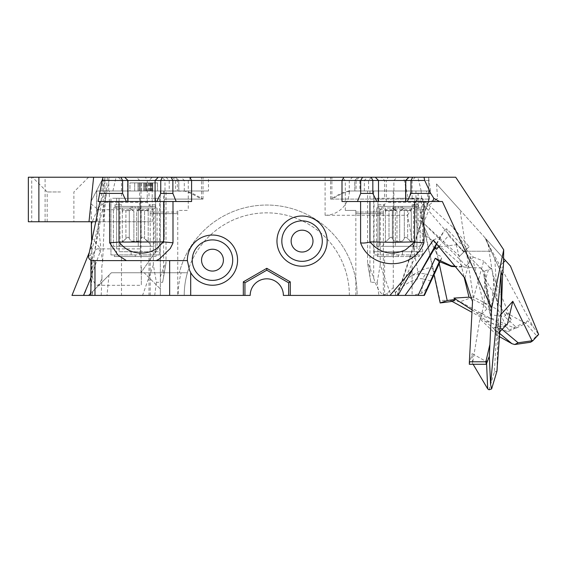 <?xml version="1.0" encoding="UTF-8"?>
<svg xmlns="http://www.w3.org/2000/svg" width="567" height="567" viewBox="0 0 567 567"><rect width="100%" height="100%" fill="white"/><g stroke="black" fill="none" stroke-linecap="round" stroke-linejoin="round"><path stroke-width="0.43" stroke-dasharray="2.83 2.13" d="M223.497 243.172A20.235 20.235 -102.5 0 0 195.509 249.126A20.235 20.235 -102.5 0 0 201.455 277.121A20.235 20.235 -102.5 0 0 229.451 271.168A20.235 20.235 -102.5 0 0 223.497 243.172M319.037 252.124A20.235 20.235 -102.5 0 0 313.083 224.135A20.235 20.235 -102.5 0 0 285.088 230.082A20.235 20.235 -102.5 0 0 291.041 258.077A20.235 20.235 -102.5 0 0 319.037 252.124M185.125 190.994L164.324 190.994L185.09 191.178L191.029 193.361L201.498 199.088L164.324 199.088L164.324 190.994L164.324 239.317L140.914 272.748L164.324 239.317L164.324 199.088L203.036 199.088L192.567 193.361L185.125 190.994M208.486 177.23L358.075 177.23L175.508 177.23L208.486 177.23L208.486 180.469L178.747 180.469L354.836 180.469L208.486 180.469L208.486 190.994L184.934 190.994M418.538 275.597L407.517 215.276L325.097 215.276C331.355 215.191 336.826 213.064 341.504 208.897C346.061 204.602 348.655 199.336 349.286 193.106L349.47 190.994L430.466 190.994L348.648 190.994L354.836 190.994L354.744 180.469L357.968 177.23M348.648 190.994L341.015 193.361L330.547 199.088L429.262 199.088L429.566 198.152L428.659 199.549L426.434 190.994L421.189 190.994M433.805 274.088C435.201 269.169 433.096 267.206 427.49 268.191C423.811 268.935 418.467 271.444 411.458 275.718C417.206 273.655 421.912 273.081 425.569 273.974L424.031 276.271L423.188 278.992C420.19 278.17 416.277 278.907 411.465 281.211C406.624 283.564 401.372 287.249 395.709 292.274L402.464 283.557L403.938 280.729L426.809 232.534L437.235 254.888C440.127 255.639 441.573 256.66 441.573 257.957L430.97 280.956C427.157 288.185 424.045 292.267 421.628 293.217L412.308 295.414L391.003 295.414L380.244 264.888L380.244 209.698L422.486 209.698L422.486 212.093L422.486 209.698L428.787 202.327L437.575 198.521L422.486 210.024M373.674 190.994L373.674 278.142C369.691 266.646 367.657 261.6 367.572 263.017L367.572 190.994L418.127 190.994L415.944 190.994L415.944 220.946L418.127 230.663C428.418 236.907 443.444 248.941 463.225 266.759L454.961 266.171M380.244 209.698L386.318 202.327L386.318 180.469L147.264 180.469L145.393 177.23L428.687 177.23L428.687 180.469L386.318 180.469L388.189 177.23M166.003 177.23L169.235 180.469L169.235 190.994L164.997 190.994L164.997 180.469L162.19 177.23M428.574 199.088L331.886 199.088L342.348 193.361L349.981 190.994L426.434 190.994M359.301 177.23L356.076 180.469L356.076 190.994L349.981 190.994M164.997 190.994L163.622 190.994L166.011 190.994L166.011 263.017L162.651 282.302L156.407 282.302L153.338 264.888L153.338 209.698L96.603 209.698L96.971 208.642L104.796 202.327L147.264 202.327L153.338 209.698M166.011 190.994L160.333 190.994M153.338 264.888L142.572 295.414L160.341 295.414L160.341 190.994L141.006 190.994L141.006 272.748L144.153 272.748L160.341 288.943L160.341 295.414L178.187 295.414A88.608 88.608 90.5 0 1 181.135 272.748L140.914 272.748L144.153 272.748L160.341 288.943L160.341 190.994M160.341 276.866C162.722 269.814 165.67 262.032 166.011 263.017M149.008 198.28L135.244 198.28L149.008 198.28L149.008 180.469L135.244 180.469L149.008 180.469L152.247 177.23L118.248 177.23L152.247 177.23M121.487 198.28L135.244 198.28L121.487 198.28L121.487 180.469L135.244 180.469L121.487 180.469L118.248 177.23M112.62 198.28L140.389 198.28L112.62 198.28M119.056 206.374L115.009 206.374L115.009 204.751L121.487 204.751L121.487 206.374L115.009 206.374L115.009 204.751L121.487 204.751L121.487 206.374L149.008 206.374L138.029 206.374L138.029 207.99L138.029 206.374L155.486 206.374L115.009 206.374L132.465 206.374L132.465 207.99L132.465 206.374L115.009 206.374L121.487 206.374L119.056 206.374L119.056 251.705L139.362 251.705L139.362 254.944L110.962 254.944L110.962 198.28L110.962 254.944L135.244 254.944L135.244 256.56L126.2 256.56L149.008 256.56L149.008 295.414L121.487 295.414L121.487 256.56L126.2 256.56L121.487 256.56M396.971 211.094L394.122 209.918L392.357 210.57L389.005 210.74L392.357 210.57L392.357 238.572C391.747 236.765 390.628 236.786 389.005 238.622C390.628 236.786 391.747 236.765 392.357 238.572L394.122 241.032L396.971 241.507L394.122 241.032L392.357 238.572L392.357 210.57L394.122 209.918L396.971 211.094L392.244 207.99L396.971 211.094L396.971 241.507L399.7 241.507L396.971 241.507L396.971 211.094M386.396 210.322L389.005 210.74L389.005 238.622L386.396 241.202L389.005 238.622L389.005 210.74L386.396 210.322L385.383 211.895L385.383 241.592L385.383 211.895L386.396 210.322M385.383 241.386L386.396 241.202L385.383 241.386L382.534 246.319L414.137 246.319L411.288 241.386L410.274 241.202L407.659 238.622L411.288 241.592L411.288 211.895L410.274 210.322L404.314 210.57L407.659 210.74L407.659 238.622C406.043 236.786 404.923 236.765 404.314 238.572C404.923 236.765 406.036 236.786 407.659 238.622L407.659 210.74L410.274 210.322L411.288 211.895L411.288 241.386M402.542 209.918L404.314 210.57L404.314 238.572L402.542 241.032L404.314 238.572L404.314 210.57L402.542 209.918L399.7 211.094L402.542 209.918M402.542 241.032L399.7 241.507L402.542 241.032M147.186 241.202L144.571 238.622L148.2 241.592L148.2 211.895L147.186 210.322L141.226 210.57L144.571 210.74L144.571 238.622C142.948 236.779 141.835 236.765 141.226 238.572L139.454 241.032L136.612 241.507L131.034 241.032L129.269 238.572L131.034 241.032L133.883 241.507L139.454 241.032L141.226 238.572C141.835 236.765 142.948 236.779 144.571 238.622L144.571 210.74L147.186 210.322L148.2 211.895L148.2 241.592L147.186 241.202M136.612 211.094L139.454 209.918L141.226 210.57L141.226 238.572L141.226 210.57L139.454 209.918L136.612 211.094L141.332 207.99L136.612 211.094L136.612 241.507L136.612 211.094M131.034 209.918L129.269 210.57L125.917 210.74L129.269 210.57L129.269 238.572C128.659 236.765 127.547 236.779 125.917 238.622L122.295 241.592L122.295 211.895L123.308 210.322L125.917 210.74L125.917 238.622C127.547 236.779 128.659 236.765 129.269 238.572L129.269 210.57L131.034 209.918L133.883 211.094L131.034 209.918M123.308 241.202L125.917 238.622L125.917 210.74L123.308 210.322L122.295 211.895L122.295 241.592L123.308 241.202M148.2 241.386L151.049 246.319L119.446 246.319L151.049 246.319M119.446 246.319L122.295 241.386M414.527 206.374L418.574 206.374L412.096 206.374L412.096 204.751L412.096 206.374L398.332 206.374L398.332 207.99L404.42 207.99L385.383 207.99L385.383 211.895L385.383 207.99L404.42 207.99L399.7 211.094L404.42 207.99L392.244 207.99L398.332 207.99L398.332 206.374L378.097 206.374L395.553 206.374L395.553 207.99L393.186 207.99L395.553 207.99L395.553 206.374L378.097 206.374L418.574 206.374L401.117 206.374L414.527 206.374L414.527 251.705L394.221 251.705L394.221 254.944L422.621 254.944L398.332 254.944L398.332 256.56L412.096 256.56L389.288 256.56L398.332 256.56L398.332 254.944L377.402 254.944L377.402 256.56L389.288 256.56L377.402 256.56M394.221 251.705L422.621 251.705L422.621 254.944L422.621 198.28L422.621 251.705L414.527 251.705M414.527 198.28L393.193 198.28L422.621 198.28L414.527 198.28L414.527 204.751L412.096 204.751L418.574 204.751L414.527 204.751M412.096 256.56L412.096 295.414L384.575 295.414L384.575 256.56M489.059 389.77L494.374 372.037L496.536 333.559L493.722 328.109L501.391 326.294L484.367 320.709L499.662 333.46M493.722 328.109L496.196 326.613L501.391 326.294M191.582 201.512L98.141 201.512M342 201.512L442.345 201.512M398.332 198.28L412.096 198.28L398.332 198.28M398.332 180.469L412.096 180.469L398.332 180.469M369.599 180.469L345.31 180.469L369.599 180.469M355.835 212.037L383.356 212.037L369.599 212.037L383.356 212.037L383.356 213.66L355.835 213.66L383.356 213.66L383.356 212.037L355.835 212.037L355.835 213.66L369.599 213.66L355.835 213.66L355.835 210.421L345.31 210.421L355.835 210.421L355.835 212.037M163.983 212.037L150.22 212.037L163.983 212.037M177.747 213.66L177.747 210.421L188.272 210.421L177.747 210.421L177.747 212.037L150.22 212.037L177.747 212.037L177.747 213.66L150.22 213.66L177.747 213.66L163.983 213.66L177.747 213.66L177.747 295.414L150.22 295.414L177.747 295.414M163.983 180.469L188.272 180.469L163.983 180.469M406.022 180.469L405.625 180.469L406.022 180.469L406.022 201.512L406.022 180.469L409.254 177.23L406.022 180.469M127.561 201.512L127.951 201.512L127.561 201.512L127.561 180.469L127.554 201.512M369.599 295.414L355.835 295.414L369.599 295.414M206.523 269.311A10.929 10.929 122.5 0 1 203.312 254.193A10.929 10.929 122.5 0 1 218.43 250.983A10.929 10.929 122.5 0 1 221.64 266.1A10.929 10.929 122.5 0 1 206.523 269.311M292.898 235.156A10.929 10.929 122.5 0 1 308.016 231.938A10.929 10.929 122.5 0 1 311.226 247.056A10.929 10.929 122.5 0 1 296.109 250.267A10.929 10.929 122.5 0 1 292.898 235.156M412.096 198.28L412.096 180.469L415.335 177.23L381.336 177.23L384.575 180.469L384.575 198.28M369.599 177.23L342.071 177.23L369.599 177.23M163.983 177.23L136.463 177.23L163.983 177.23M378.501 201.512L378.501 180.469L375.262 177.23M124.315 177.23L127.951 180.469L124.315 177.23M429.021 190.994L429.566 198.152M181.135 272.748L187.393 272.748A82.569 82.569 -45.5 0 0 184.218 295.414L250.196 295.414A16.592 16.592 134.5 0 1 266.788 278.822A16.592 16.592 134.5 0 1 283.387 295.414L349.357 295.414A82.569 82.569 -45.5 0 0 187.393 272.748L111.366 272.748L90.514 293.6M373.674 278.142C378.437 292.324 382.931 297.342 387.155 293.189L393.278 287.71L396.461 295.414L405.051 295.414L349.357 295.414A82.569 82.569 -45.5 0 0 266.788 212.845A82.569 82.569 -45.5 0 0 184.218 295.414L178.187 295.414M60.527 221.754L47.167 221.754L60.527 221.754M60.527 191.965L47.167 191.965L60.527 191.965M60.527 177.23L32.439 177.23L60.527 177.23M90.926 260.246L91.117 258.786L90.366 255.731L88.636 255.731M91.117 295.414L101.202 295.414L90.926 295.414L91.117 258.786C90.585 259.069 91.592 259.679 94.143 260.607L169.653 260.607L169.653 295.414M91.174 259.112L90.926 258.623M94.143 260.607L92.612 260.607M141.318 267.085L141.318 285.3L141.318 267.085M101.762 267.085L102.648 261.352C101.677 253.499 99.87 249.338 97.219 248.87C93.753 249.969 91.854 256.043 91.507 267.085C91.854 278.128 93.753 284.195 97.219 285.3C99.232 285.109 100.813 282.409 101.975 277.192L101.762 267.085M102.648 261.352L105.214 200.796L103.237 221.754L98.956 221.754L152.218 221.754L152.218 190.994L96.801 190.994L96.801 221.754L152.218 221.754M100.196 221.754L94.143 254.867L98.956 221.754M94.143 254.867L90.926 289.205M101.202 295.414L101.975 277.192M169.653 260.607L187.613 260.607M107.432 177.23L109.644 177.23L105.292 199.953L107.432 177.23L103.237 177.23L103.237 221.754L95.745 221.754M105.292 199.953L105.214 200.796M141.006 190.994L96.801 190.994M28.35 221.754L96.801 221.754M102.804 178.116L99.601 221.754M109.644 177.23L103.237 177.23M109.374 221.754L109.374 190.994M96.631 190.994L96.631 221.754M108.772 190.994L108.772 177.23L31.724 177.23L31.724 221.754M45.091 221.754L45.091 177.23M31.724 177.23L28.35 177.23M105.214 200.335L90.366 255.731M208.486 190.994L152.218 190.994M288.646 295.414L288.646 282.798L266.788 270.183L244.937 282.798L244.937 295.414M149.008 256.56L114.314 256.56L144.294 256.56L135.244 256.56L135.244 254.944L159.214 254.944L159.533 251.705L131.133 251.705L159.214 251.705M121.487 295.414L149.008 295.414M158.313 177.23L155.082 180.469L155.082 201.512M381.336 177.23L415.335 177.23M406.022 201.512L405.625 201.512L406.022 201.512M150.22 213.66L150.22 210.421L139.702 210.421L150.22 210.421L150.22 213.66L163.983 213.66L150.22 213.66L150.22 295.414M383.356 210.421L383.356 212.037L383.356 210.421L393.881 210.421L383.356 210.421M384.575 295.414L412.096 295.414M413.52 207.99L393.186 207.99L418.574 207.99L418.574 204.751L418.574 207.99L411.288 207.99L411.288 211.895L411.288 207.99L404.42 207.99L418.574 207.99L402.57 207.99L420.19 207.99L420.19 246.319L395.312 246.319L420.19 246.319L420.19 207.99L413.52 207.99L413.52 246.319M414.137 246.319L382.534 246.319M183.396 190.994L177.308 190.994L177.308 180.469L174.083 177.23M371.385 177.23L368.585 180.469L368.585 190.994L369.96 190.994L367.572 190.994M396.461 295.414L373.242 295.414L378.862 295.414L377.168 282.302L370.924 282.302L367.572 263.017M349.47 190.994L354.744 190.994M411.458 275.718L402.464 283.557M437.235 254.888L433.564 247.014L435.683 247.361L457.165 244.611L480.554 268L455.379 266.674M441.58 257.957L441.218 259.31L439.375 261.621M426.809 232.534L422.493 223.278L420.742 212.235L422.486 212.093M412.308 295.414L424.385 295.414M422.493 223.278L433.564 247.014M393.278 287.71L393.278 190.994M418.127 230.663L418.127 190.994M440.198 302.969L440.035 300.46L420.742 212.235M423.308 225.028L434.06 274.676M473.289 296.952L460.099 301.75L506.912 327.386L498.102 309.858L473.289 296.952L460.043 210.052L436.519 183.928L437.575 198.521M452.09 301.403L449.943 300.226L460.099 301.75M449.943 300.226L440.035 300.46M428.687 180.469L428.787 202.327L386.318 202.327M147.264 202.327L147.264 180.469L104.888 180.469L104.888 177.23L145.393 177.23M104.888 180.469L104.888 202.143L104.888 177.23L103.435 177.23L116.079 177.23L108.772 177.23M169.235 190.994L177.308 190.994M429.262 199.088L397.602 295.414L357.167 295.414A90.38 90.38 0 0 0 179.3 272.748A90.38 90.38 0 0 1 357.167 295.414L397.155 295.414L428.659 199.549M356.076 190.994L368.585 190.994M107 295.414L88.7 295.414L107 295.414L108.977 275.137L92.641 291.473L92.705 295.414M71.966 295.414L84.093 295.414L101.004 249.409L96.603 209.698M142.572 295.414L84.093 295.414M129.985 190.994L157.506 190.994L129.985 190.994L157.506 190.994L129.985 190.994L157.506 190.994L129.985 190.994L157.506 190.994L129.985 190.994L129.985 182.893L157.506 182.893L129.985 182.893L157.506 182.893L129.985 182.893L157.506 182.893L129.985 182.893L157.506 182.893L129.985 182.893L129.985 190.994M139.73 190.994L144.486 190.994L139.73 190.994L139.73 182.893L144.486 182.893L139.73 182.893L139.73 190.994M154.72 295.414L156.407 282.302M455.712 177.23L403.541 177.23L408.446 199.315L411.047 190.994M430.466 190.994L428.581 177.23L403.541 177.23M428.581 177.23L417.893 177.23L430.481 177.23L428.687 177.23L428.687 202.143M162.651 282.302L165.904 263.853M155.649 251.705L155.649 198.28L140.389 198.28L159.533 198.28L155.649 198.28L155.649 254.944L159.214 254.944M105.306 190.994L92.286 221.754M91.698 241.117L92.201 274.896L90.926 277.908M92.506 295.414L92.449 291.665L111.366 272.748L141.006 272.748M88.7 295.414L108.977 275.137M91.627 241.436L92.201 274.896M91.698 246.454L89.373 252.223M91.578 237.488L101.004 249.409M157.506 190.994L157.506 182.893L157.506 190.994M152.778 190.994L152.778 182.893L152.778 190.994L134.684 190.994L152.778 190.994L152.778 182.893L152.778 190.994M120.062 207.99L148.2 207.99L148.2 211.895L148.2 207.99L129.156 207.99L141.332 207.99L129.156 207.99L133.883 211.094L129.156 207.99L122.295 207.99L122.295 211.895L122.295 207.99L115.009 207.99L131.012 207.99L113.393 207.99L113.393 246.319L138.263 246.319L113.393 246.319L113.393 207.99L120.062 207.99L120.062 246.319M91.046 201.547L103.435 177.23L91.025 201.583L91.4 221.754M91.025 201.583L91.33 221.754M393.186 246.319L379.529 246.319L393.186 246.319L393.186 207.99L393.186 246.319M379.529 246.319L376.481 246.319L379.529 246.319L379.529 207.99L376.481 207.99L379.529 207.99L379.529 246.319M154.054 246.319L140.396 246.319L154.054 246.319L154.054 207.99L157.102 207.99L148.2 207.99L155.486 207.99L154.054 207.99L154.054 246.319M138.263 246.319L140.396 246.319L138.263 246.319L138.263 207.99L131.012 207.99L140.396 207.99L138.263 207.99L138.263 246.319M378.097 206.374L378.097 207.99L385.383 207.99L378.097 207.99L378.097 206.374L378.097 207.99L378.097 206.374L384.575 206.374L384.575 204.751L384.575 206.374L378.097 206.374L378.097 204.751L378.097 206.374M401.117 207.99L402.57 207.99L401.117 207.99L401.117 206.374L401.117 207.99L402.45 207.99L402.45 206.374L394.221 206.374L394.221 207.99L402.45 207.99L394.221 207.99L394.221 206.374L402.45 206.374L402.45 207.99L401.117 207.99M418.574 206.374L418.574 207.99L418.574 206.374M419.261 254.944L419.261 256.56L407.382 256.56L419.261 256.56M138.029 207.99L131.133 207.99L131.133 206.374L139.362 206.374L139.362 207.99L139.362 206.374L131.133 206.374L132.465 206.374L131.133 206.374L131.133 207.99L138.029 207.99M149.008 206.374L155.486 206.374L155.486 207.99L155.486 206.374L155.486 207.99L155.486 206.374L149.008 206.374L155.486 206.374L149.008 206.374L149.008 204.751L149.008 206.374M135.244 206.374L135.244 207.99L135.244 206.374M115.009 206.374L115.009 207.99L115.009 206.374M132.465 207.99L131.012 207.99L132.465 207.99M395.553 206.374L394.221 206.374L395.553 206.374M377.934 251.705L402.45 251.705L374.05 251.705L377.934 251.705L377.934 198.28L393.193 198.28L374.05 198.28L377.934 198.28L377.934 254.944L394.221 254.944M377.934 254.944L374.362 254.944L374.362 251.705M377.402 254.944L374.362 254.944M378.097 204.751L384.575 204.751L378.097 204.751M402.45 251.705L402.45 254.944M155.486 206.374L155.486 204.751L155.486 206.374M155.486 204.751L149.008 204.751L155.486 204.751M138.029 206.374L139.362 206.374L138.029 206.374M499.428 336.621L497.018 335.26L511.292 319.838L505.927 312.58L505.516 315.691L504.297 316.301L489.973 314.82L490.866 316.478L483.998 271.444L484.835 272.28L457.165 244.611M505.927 312.58L525.588 323.424L516.821 327.804L504.297 316.301M511.292 319.838L494.148 278.269L491.554 268.517L483.878 271.324L482.517 269.963L484.126 276.448L505.516 315.691M484.126 276.448L489.973 314.82M482.517 269.963L483.998 271.444M490.866 316.478L491.539 318.916L490.838 310.581L484.835 272.28M490.838 310.581L486.925 308.852L483.899 305.067L473.062 260.501M456.201 244.59L464.16 277.298M483.899 305.067L471.517 298.511M393.193 251.705L393.193 254.944M155.649 254.944L140.389 254.944L140.389 198.28L140.389 251.705M119.056 198.28L119.056 204.751M119.056 251.705L139.362 251.705M439.205 263.634L435.683 247.361M486.925 308.852L482.503 313.48L476.301 312.63L472.091 309.901M482.503 313.48L478.761 314.848L476.301 312.63M491.539 318.916L478.761 314.848M491.355 318.08L514.964 328.279L507.763 331.893L471.964 312.289M516.821 327.804L514.964 328.279M506.912 327.386L509.01 330.178L507.763 331.893M509.01 330.178L527.792 320.787L533.66 327.52L538.65 334.459M530.528 342.27L536.573 335.735L525.637 323.19L527.792 320.787M499.789 331.709L498.684 332.829L499.258 331.277L496.26 331.95L499.307 328.846L507.451 323.913M140.389 254.944L139.362 254.944M131.133 251.705L131.133 254.944M496.926 371.257L494.374 372.037M496.536 333.559L496.26 331.95M499.258 331.277L497.401 364.298M499.307 328.846L496.196 326.613M502.064 329.392L500.81 328.343M483.878 271.324L480.554 268M370.924 282.302L367.671 263.853M378.862 295.414L391.003 295.414M449.844 300.141L452.615 301.339M536.573 335.735L538.324 334.544M460.043 210.052L486.011 238.898L488.038 243.831L498.102 309.858M488.038 243.831L533.66 327.52M501.051 314.394L498.216 317.555L498.684 332.829M497.018 369.571L498.039 319.32M152.36 190.994L152.36 182.893L152.36 190.994M143.458 190.994L143.458 182.893L143.458 190.994M145.173 190.994L145.173 182.893L145.173 190.994M134.684 190.994L134.684 182.893L134.684 190.994M453.111 227.459L466.847 248.984L469.122 246.709L453.111 227.459L421.557 198.393L421.161 220.946L415.944 220.946M421.161 220.946L459.568 256.27L466.847 248.984M438.851 246.68L448.603 235.596L446.633 228.785L473.289 257.071L466.294 266.001L463.225 266.759M114.314 254.944L114.314 256.56M156.173 256.56L144.294 256.56L156.173 256.56L156.173 254.944M489.321 356.225L486.493 361.732L486.578 363.546M489.321 356.324L486.989 362.015L472.134 353.553L472.566 363.327L480.065 317.924L484.367 320.709M486.989 362.015L486.295 364.283M469.327 364.283L472.134 353.553M473.133 364.283L472.566 363.327M497.018 335.26L480.603 319.533L484.175 302.891L491.49 308.264L484.629 282.082L484.175 302.891M480.065 317.924L480.603 319.533M494.148 278.269L491.49 308.264M484.629 282.082L489.3 267.114L483.672 261.068L472.524 301.609M491.554 268.517L489.3 267.114M473.289 257.071L483.672 261.068M380.244 264.888L377.168 282.302M469.122 246.709L464.607 251.231L491.263 251.231L501.263 272.684L494.828 258.878L498.591 266.951L503.51 262.365M498.591 266.951L484.976 237.75L503.567 258.396M510.42 266.008L486.011 238.898M494.828 258.878L498.216 317.555M415.944 190.994L421.118 190.994L421.557 198.393M459.568 256.27L463.771 252.067L448.603 235.596M436.519 183.928L484.976 237.75L491.263 251.231L464.607 251.231L463.771 252.067M501.263 272.684L503.468 264.661M436.732 244.122L444.854 229.692L440.502 236.46L433.401 240.089M446.633 228.785L444.854 229.692M463.494 251.791L417.836 197.961L408.446 199.315M464.607 251.231L463.374 251.231M464.883 278.17L471.383 254.54M421.189 190.98L417.893 177.23M138.936 190.994L138.936 182.893L138.936 190.994M144.486 190.994L144.486 182.893L144.486 190.994M140.786 190.994L140.786 182.893L140.786 190.994M141.318 190.994L141.318 182.893M103.109 190.994L105.001 177.23M397.155 295.414L397.602 295.414M436.413 243.732L440.502 236.46M407.517 215.276L417.836 197.961M112.904 190.994L116.079 177.23M96.971 208.642L91.053 203.893M178.839 190.994L178.839 180.469L175.614 177.23M330.547 199.088L330.547 177.23M430.97 280.956L423.188 278.992L421.628 293.217M201.498 199.088L201.498 177.23M349.286 193.106L349.286 180.469L352.511 177.23M184.289 190.994L184.289 180.469L181.064 177.23M325.097 215.276L325.097 177.23M399.7 241.507L399.7 211.094L399.7 241.507M133.883 241.507L133.883 211.094L133.883 241.507M395.362 295.414L395.709 292.274M416.951 198.28L416.951 204.751M416.951 206.374L416.951 254.944M116.625 206.374L116.625 254.944M116.625 198.28L116.625 204.751M163.622 190.994L163.622 276.809M331.886 199.088L331.886 177.23M369.96 190.994L369.96 276.809M425.569 273.974L433.231 275.909M203.036 199.088L203.036 177.23M172.262 177.23L175.494 180.469L175.494 190.994M363.107 177.23L359.875 180.469L359.875 190.994M364.347 190.994L364.347 180.469L367.572 177.23M416.951 207.99L416.951 246.319M116.625 207.99L116.625 246.319M395.312 207.99L395.312 246.319L395.312 207.99M140.396 207.99L140.396 246.319L140.396 207.99M387.381 295.414L387.155 293.189M150.588 190.994L150.588 182.893L150.588 190.994M146.173 190.994L146.173 182.893L146.173 190.994M150.113 190.994L150.113 182.893M148.185 190.994L148.185 182.893M149.27 190.994L149.27 182.893M137.958 190.994L137.958 182.893L137.958 190.994M466.294 266.001L423.528 223.065L430.303 206.452M145.967 190.994L145.967 182.893L145.967 190.994M151.198 190.994L151.198 182.893L151.198 190.994M146.86 190.994L146.86 182.893M151.694 190.994L151.694 182.893M149.135 190.994L149.135 182.893M175.508 177.23L178.747 180.469L178.747 190.994M354.836 190.994L354.836 180.469L358.075 177.23M345.31 210.421L345.31 180.469L342.071 177.23M191.504 177.23L188.272 180.469L188.272 210.421M383.356 295.414L383.356 213.66M393.881 210.421L393.881 180.469L397.12 177.23M88.615 177.23L73.88 191.965L73.88 221.754M47.167 221.754L47.167 191.965L32.439 177.23M97.219 248.87L141.318 248.87M97.219 285.3L141.318 285.3M139.702 210.421L139.702 180.469L136.463 177.23M355.835 295.414L355.835 213.66M440.027 261.876L441.225 259.31M159.533 198.28L159.533 251.705M376.481 246.319L376.481 207.99M157.102 207.99L157.102 246.319M374.05 251.705L374.05 198.28"/><path stroke-width="0.85" d="M201.455 277.121A20.235 20.235 0 0 1 195.509 249.126A20.235 20.235 0 0 1 223.497 243.172A20.235 20.235 0 0 1 229.451 271.168A20.235 20.235 0 0 1 201.455 277.121M285.088 230.082A20.235 20.235 0 0 1 313.083 224.135A20.235 20.235 0 0 1 319.037 252.124A20.235 20.235 0 0 1 291.041 258.077A20.235 20.235 0 0 1 285.088 230.082M99.976 201.512L88.636 255.731A4.054 4.047 180 0 0 92.612 260.607L156.223 260.607L159.462 258.935L170.277 248.509L172.531 244.023L172.992 242.789L163.551 241.896L118.999 242.095L118.999 201.512M414.583 201.512L414.583 242.088L405.525 249.841C391.669 255.993 379.84 253.343 370.024 241.896L392.265 242.315L414.498 241.896M281.012 227.438A25.097 25.097 0 0 1 315.727 220.06A25.097 25.097 0 0 1 323.105 254.774A25.097 25.097 0 0 1 288.39 262.152A25.097 25.097 0 0 1 281.012 227.438M156.223 260.607L187.386 260.607A25.097 25.097 0 0 1 226.148 239.097A25.097 25.097 0 0 1 233.526 273.811A25.097 25.097 0 0 1 190.696 272.607L190.696 295.414L169.653 295.414L169.653 260.607M187.386 260.607L189.456 270.041L190.696 272.607M218.43 250.983A10.929 10.929 -102.5 0 0 203.312 254.193A10.929 10.929 -102.5 0 0 206.523 269.311A10.929 10.929 -102.5 0 0 221.64 266.1A10.929 10.929 -102.5 0 0 218.43 250.983M311.226 247.056A10.929 10.929 -102.5 0 0 308.016 231.938A10.929 10.929 -102.5 0 0 292.898 235.156A10.929 10.929 -102.5 0 0 296.109 250.267A10.929 10.929 -102.5 0 0 311.226 247.056M424.726 180.469L424.017 177.23L408.892 177.23L405.625 180.469L405.625 201.512L378.501 201.512L378.501 180.469L424.726 180.469L430.714 193.418L410.983 193.418L407.234 201.512L439.56 201.512L433.819 198.322L432.848 201.512M408.892 177.23L103.052 177.23L102.152 180.469L172.885 180.469L172.885 193.418L160.745 193.418L156.775 201.512L176.16 201.512L172.885 193.418M169.653 295.414L90.926 295.414L90.926 260.246M90.926 289.205L90.514 293.6L88.7 295.414L90.926 295.414M163.551 241.896L156.024 249.012C149.107 253.08 141.715 254.122 133.847 252.138C127.759 250.494 122.841 247.077 119.084 241.903M109.644 201.512L109.644 242.789L118.999 242.095M109.644 242.789L118.149 255.32L126.427 260.607M172.992 242.789L172.992 201.512M171.021 177.23L172.885 180.469L191.582 180.469L191.582 201.512L176.16 201.512M189.711 177.23L191.582 180.469L378.501 180.469L375.262 177.23M357.423 201.512L376.8 201.512L372.831 193.418L360.69 193.418L357.423 201.512L342 201.512L342 180.469L343.864 177.23M360.591 201.512L360.591 242.789C370.634 270.622 413.818 270.75 423.932 242.789L423.932 201.512M439.56 201.512L442.345 201.512L491.667 308.157L489.321 356.324L486.295 364.283L469.327 364.283L469.377 361.796L485.869 361.796L489.739 345.076M190.696 295.414L243.314 295.414L243.314 281.863L266.788 268.311L290.269 281.863L290.269 295.414L389.983 295.414L412.819 269.049L433.401 240.089L464.883 278.17L472.524 301.609L469.377 361.796M95.745 221.754L28.35 221.754L28.35 177.23L102.875 177.23L102.804 178.116M88.991 221.754L93.619 177.23M38.875 177.23L38.875 221.754M412.819 269.049L397.977 295.414L405.051 295.414L415.972 280.048L434.705 248.176L436.625 249.204L434.953 247.276L436.732 244.122M290.269 295.414L283.387 295.414A16.592 16.592 0 0 0 266.788 278.822A16.592 16.592 0 0 0 250.196 295.414L243.314 295.414M288.646 295.414L288.646 282.798L266.788 270.183L244.937 282.798L244.937 295.414M243.314 281.863L244.937 282.798M266.788 268.311L266.788 270.183M290.269 281.863L288.646 282.798M397.977 295.414L389.983 295.414M102.152 180.469L98.141 201.512L156.775 201.512M370.024 241.896L369.946 242.088C365.722 243.059 362.611 243.293 360.591 242.789M369.946 201.512L369.946 242.088M163.636 201.512L163.636 242.088M440.027 261.876L424.385 295.414L423.903 295.414L439.375 261.621L451.53 266.476L455.379 266.674M439.375 261.621L435.229 258.261L418.127 295.414L405.051 295.414M451.53 266.476L451.36 265.916L435.229 258.261M454.961 266.171L451.36 265.916M434.06 274.676L440.183 302.955L452.615 301.339L455.315 299.454L447.193 300.524L439.205 263.634M89.373 252.223L71.966 295.414L88.7 295.414M424.017 177.23L455.712 177.23L503.702 249.792L503.468 264.661L502.582 275.512L501.249 311.666L496.926 371.257L491.632 388.898L489.059 389.77L487.698 388.898L473.133 364.283M92.286 221.754L91.436 223.767L91.698 241.117M90.926 277.908L83.519 295.414M91.33 221.754L91.627 241.436M91.4 221.754L91.436 223.767M464.16 277.298L469.001 297.172L471.517 298.511M440.183 302.955L447.193 300.524M455.315 299.454L453.912 298.1L469.001 297.172M472.091 309.901L453.912 298.1M503.51 262.365L505.481 260.522L510.42 266.008L538.65 334.459L532.753 340.838L532.023 340.788L512.816 301.29L507.451 323.913L499.789 331.709M423.903 295.414L418.127 295.414M497.401 364.298L497.046 370.669M499.662 333.46L511.958 343.708L514.744 344.516L530.528 342.27L532.753 340.838M532.023 340.788L518.118 342.773L514.744 344.516M518.118 342.773L502.064 329.392M499.428 336.621L511.958 343.708M471.964 312.289L452.09 301.403M512.816 301.29L501.051 314.394M491.632 388.898L490.568 384.291L501.079 272.28L502.582 275.512M501.079 272.28L501.249 311.666M486.578 363.546L487.698 388.898M490.568 384.291L489.321 356.225M503.567 258.396L505.481 260.522M433.819 198.322L430.714 193.418M410.983 193.418L410.983 180.469L412.726 177.23M405.625 201.512L407.234 201.512M371.151 177.23L372.831 180.469L372.831 193.418M376.8 201.512L378.501 201.512M362.561 177.23L360.69 180.469L360.69 193.418M160.745 193.418L160.745 180.469L162.431 177.23M158.313 177.23L155.082 180.469L155.082 201.512M127.951 201.512L127.951 180.469L124.69 177.23M120.856 177.23L122.592 180.469L122.592 193.418L99.445 193.418M126.349 201.512L122.592 193.418M436.625 249.204L438.851 246.68M434.705 248.176L434.953 247.276M423.932 242.789L414.583 242.088M491.667 308.157L503.702 249.792M486.295 364.283L485.869 361.796M415.972 280.048L436.413 243.732M94.972 295.414L94.972 260.607"/></g></svg>
